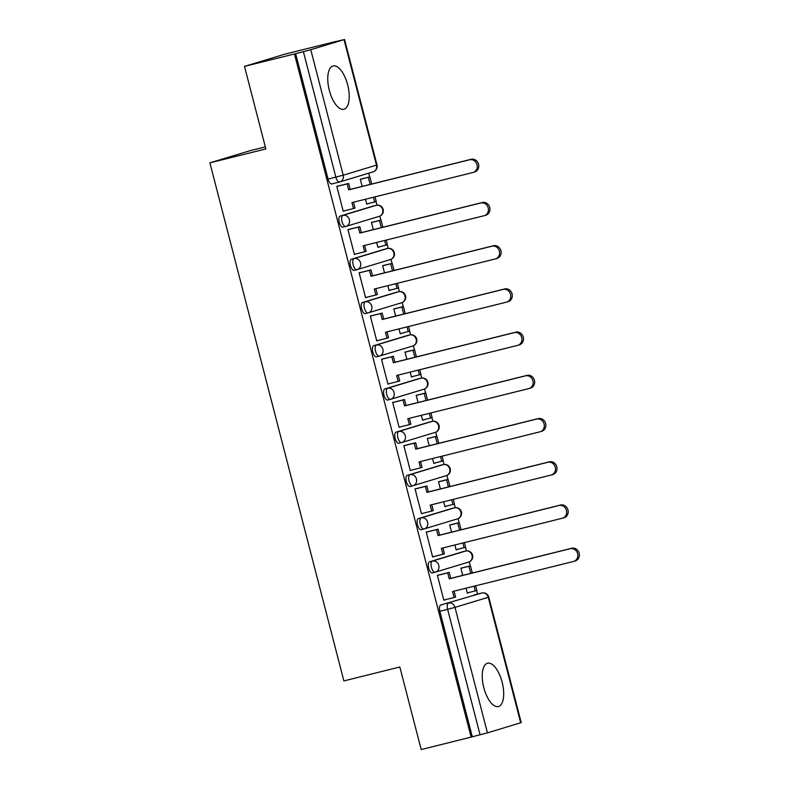 <?xml version="1.0" encoding="UTF-8"?>
<svg xmlns="http://www.w3.org/2000/svg" width="789" height="789" viewBox="0 0 789 789"><rect width="100%" height="100%" fill="white"/><g stroke="black" fill="none" stroke-linecap="round" stroke-linejoin="round"><path stroke-width="1.18" d="M462.936 551.708A5.72 2.456 76 0 0 462.887 551.718A5.72 2.456 76 0 0 462.837 551.728L429.581 561.807A5.72 2.456 76 0 0 428.664 568.05A5.72 2.456 76 0 0 432.402 572.903A5.72 2.456 76 0 0 432.451 572.883L435.104 572.222M451.762 508.491A5.72 2.456 76 0 0 451.712 508.501A5.72 2.456 76 0 0 451.653 508.51L418.407 518.59A5.72 2.456 76 0 0 417.489 524.833A5.72 2.456 76 0 0 421.218 529.685A5.72 2.456 76 0 0 421.277 529.666L423.93 529.005M440.578 465.273A5.72 2.456 76 0 0 440.528 465.283A5.72 2.456 76 0 0 440.479 465.293L407.232 475.373A5.72 2.456 76 0 0 406.315 481.615A5.72 2.456 76 0 0 410.043 486.468A5.72 2.456 76 0 0 410.093 486.448L412.755 485.787M429.403 422.056A5.72 2.456 76 0 0 429.354 422.066A5.72 2.456 76 0 0 429.305 422.076L396.048 432.155A5.72 2.456 76 0 0 395.131 438.398A5.72 2.456 76 0 0 398.869 443.25A5.72 2.456 76 0 0 398.918 443.231L401.581 442.57M418.229 378.838A5.72 2.456 76 0 0 418.18 378.848A5.72 2.456 76 0 0 418.131 378.858L384.874 388.938A5.72 2.456 76 0 0 383.957 395.181A5.72 2.456 76 0 0 387.695 400.033A5.72 2.456 76 0 0 387.744 400.013L390.397 399.352M407.055 335.621A5.72 2.456 76 0 0 406.996 335.631A5.72 2.456 76 0 0 406.946 335.641L373.7 345.71A5.72 2.456 76 0 0 372.783 351.963A5.72 2.456 76 0 0 376.511 356.815A5.72 2.456 76 0 0 376.56 356.796L379.223 356.135M395.871 292.403A5.72 2.456 76 0 0 395.822 292.413A5.72 2.456 76 0 0 395.772 292.423L362.526 302.493A5.72 2.456 76 0 0 361.609 308.746A5.72 2.456 76 0 0 365.337 313.598A5.72 2.456 76 0 0 365.386 313.578L368.049 312.917M384.697 249.186A5.72 2.456 76 0 0 384.647 249.196A5.72 2.456 76 0 0 384.598 249.206L351.342 259.275A5.72 2.456 76 0 0 350.424 265.528A5.72 2.456 76 0 0 354.162 270.371A5.72 2.456 76 0 0 354.212 270.361L356.865 269.7M373.522 205.968A5.72 2.456 76 0 0 373.473 205.978A5.72 2.456 76 0 0 373.424 205.988L340.167 216.058A5.72 2.456 76 0 0 339.25 222.311A5.72 2.456 76 0 0 342.988 227.153A5.72 2.456 76 0 0 343.037 227.143L345.69 226.482M347.663 84.837A22.329 9.567 76 0 0 333.106 65.951A22.329 9.567 76 0 0 329.329 90.39A22.329 9.567 76 0 0 343.886 109.276A22.329 9.567 76 0 0 347.663 84.837M502.129 682.12A22.329 9.567 76 0 0 487.572 663.233A22.329 9.567 76 0 0 483.805 687.673A22.329 9.567 76 0 0 498.352 706.559A22.329 9.567 76 0 0 502.129 682.12M477.582 594.058L476.664 590.537M470.293 565.871L469.258 561.857M466.417 550.9L465.49 547.319M459.109 522.653L458.074 518.639M455.243 507.682L454.316 504.102M447.935 479.436L446.899 475.422M444.069 464.465L443.142 460.884M436.761 436.218L435.725 432.204M432.885 421.247L431.958 417.667M425.587 393.001L424.551 388.987M421.711 378.03L420.784 374.45M414.403 349.783L413.367 345.769M410.536 334.812L409.609 331.232M403.228 306.566L402.193 302.552M399.352 291.595L398.435 288.015M392.054 263.348L391.019 259.334M388.178 248.377L387.251 244.797M380.88 220.131L379.834 216.117M377.004 205.16L376.077 201.58M369.696 176.914L368.739 173.185M334.763 41.807L344.014 39.637L310.767 49.707L343.225 175.197L376.471 165.128L344.014 39.637M265.331 146.892L250.192 150.66L209.894 162.859L265.854 148.934L244.501 66.384L294.445 53.958L471.122 737.123L421.188 749.55L399.836 666.991L343.876 680.917L209.894 162.859M244.501 66.384L284.809 54.175L334.743 41.748M520.701 722.803L488.243 597.303L488.766 597.125L521.223 722.616L487.444 732.873L472.295 736.768L439.848 611.268A5.72 2.456 -104 0 1 440.755 605.025L481.793 593.012A5.72 2.456 -104 0 1 481.842 593.003A5.72 2.456 -104 0 1 481.921 592.983M472.295 736.768L471.122 737.123M295.619 53.603L328.076 179.093L343.225 175.197A5.72 5.168 73.2 0 1 339.862 181.924A5.72 5.168 73.2 0 1 339.635 181.993A5.72 2.456 -104 0 1 339.586 182.003A5.72 2.456 -104 0 1 335.858 177.16L303.4 51.67L294.445 53.958M303.4 51.67L310.767 49.707M338.589 185.938L336.785 186.322L343.235 211.255L344.99 210.722L343.205 211.166M365.465 199.232L366.727 204.134L368.493 203.601L366.707 204.045M373.256 222.025L371.461 222.419L373.325 229.629M349.764 229.155L347.959 229.54L354.409 254.472L356.174 253.94L354.389 254.383M376.639 242.45L377.911 247.351L379.667 246.819L377.882 247.263M384.43 265.242L382.635 265.637L384.499 272.846M360.938 272.373L359.133 272.757L365.583 297.69L367.349 297.157L365.563 297.601M387.813 285.667L389.085 290.569L390.851 290.036L389.066 290.48M395.614 308.46L393.81 308.854L395.674 316.064M372.112 315.59L370.317 315.975L376.767 340.907L378.523 340.375L376.738 340.818M398.997 328.885L400.26 333.786L402.025 333.254L400.24 333.698M406.789 351.677L404.994 352.072L406.858 359.281M383.296 358.808L381.491 359.192L387.941 384.125L389.697 383.592L387.912 384.036M410.172 372.102L411.434 377.004L413.199 376.471L411.414 376.915M417.963 394.894L416.168 395.289L418.032 402.498M394.47 402.025L392.666 402.41L399.116 427.342L400.881 426.81L399.096 427.253M421.346 415.32L422.618 420.221L424.374 419.689L422.588 420.133M429.137 438.112L427.342 438.506L429.206 445.716M405.645 445.243L403.84 445.627L410.29 470.56L412.055 470.027L410.27 470.471M432.52 458.537L433.792 463.439L435.558 462.906L433.772 463.35M440.321 481.329L438.516 481.724L440.38 488.933M416.819 488.46L415.024 488.845L421.474 513.777L423.229 513.244L421.444 513.688M443.704 501.755L444.966 506.656L446.732 506.124L444.947 506.568M451.495 524.547L449.7 524.941L451.564 532.151M428.003 531.678L426.198 532.062L432.648 556.995L434.414 556.462L432.619 556.906M454.878 544.972L456.141 549.874L457.906 549.341L456.121 549.785M462.67 567.764L460.875 568.159L462.739 575.368M439.177 574.895L437.372 575.28L443.822 600.212L445.588 599.679L443.803 600.123M362.082 178.807L360.287 179.202L362.151 186.411M466.052 588.19L467.325 593.091L469.08 592.559L467.295 593.003M328.076 179.093A5.72 2.456 76 0 0 331.804 183.936A5.72 2.456 76 0 0 331.853 183.926L339.536 182.012M469.603 159.763L471.132 159.299A6.578 5.947 73.2 0 1 478.519 164.092A6.578 5.947 73.2 0 1 474.692 171.972L473.163 172.436A6.578 5.947 -106.8 0 0 476.99 164.556A6.578 5.947 -106.8 0 0 469.603 159.763L348.649 189.853L347.111 183.896L348.639 183.433L336.804 186.382M343.195 211.117L353.482 208.552L351.943 202.595L472.897 172.505A6.578 5.947 -106.8 0 0 473.163 172.436M353.482 208.552L355.011 208.089L353.492 202.211M336.824 186.46L347.111 183.896M371.708 184.034L369.863 176.874L360.297 179.251M366.688 203.986L376.235 201.53L375.031 196.855M370.169 184.419L368.335 177.338L369.863 176.874M374.706 201.994L373.483 197.24M360.317 179.33L368.335 177.338M471.132 159.299L350.178 189.39L348.639 183.433M350.178 189.39L348.649 189.853M480.787 202.98L482.306 202.517A6.578 5.947 73.2 0 1 489.693 207.31A6.578 5.947 73.2 0 1 485.866 215.19L484.338 215.653A6.578 5.947 -106.8 0 0 488.164 207.773A6.578 5.947 -106.8 0 0 480.787 202.98L359.823 233.071L358.285 227.114L359.814 226.65L347.979 229.599M354.369 254.334L364.666 251.77L363.118 245.813L484.081 215.722A6.578 5.947 -106.8 0 0 484.338 215.653M364.666 251.77L366.185 251.306L364.666 245.428M347.998 229.678L358.285 227.114M382.892 227.252L381.038 220.092L371.471 222.468M377.872 247.204L387.409 244.748L386.206 240.073M381.343 227.636L379.509 220.555L381.038 220.092M385.89 245.211L384.657 240.458M371.491 222.547L379.509 220.555M482.306 202.517L361.352 232.607L359.814 226.65M361.352 232.607L359.823 233.071M491.961 246.198L493.49 245.734A6.578 5.947 73.2 0 1 500.867 250.527A6.578 5.947 73.2 0 1 497.04 258.407L495.512 258.871A6.578 5.947 -106.8 0 0 499.338 250.991A6.578 5.947 -106.8 0 0 491.961 246.198L370.998 276.288L369.459 270.331L370.988 269.868L359.153 272.816M365.554 297.552L375.84 294.987L374.302 289.03L495.255 258.94A6.578 5.947 -106.8 0 0 495.512 258.871M375.84 294.987L377.369 294.524L375.85 288.646M359.173 272.895L369.459 270.331M394.066 270.469L392.212 263.309L382.645 265.686M389.046 290.421L398.593 287.965L397.38 283.29M392.518 270.854L390.683 263.773L392.212 263.309M397.064 288.429L395.831 283.675M382.665 265.765L390.683 263.773M493.49 245.734L372.526 275.825L370.988 269.868M372.526 275.825L370.998 276.288M503.135 289.415L504.664 288.952A6.578 5.947 73.2 0 1 512.041 293.745A6.578 5.947 73.2 0 1 508.224 301.625L506.696 302.088A6.578 5.947 -106.8 0 0 510.513 294.208A6.578 5.947 -106.8 0 0 503.135 289.415L382.182 319.506L380.643 313.549L382.162 313.085L370.327 316.034M376.728 340.769L387.014 338.205L385.476 332.248L506.43 302.157A6.578 5.947 -106.8 0 0 506.696 302.088M387.014 338.205L388.543 337.741L387.024 331.863M370.347 316.113L380.643 313.549M405.24 313.687L403.386 306.526L393.829 308.903M400.22 333.639L409.767 331.183L408.554 326.508M403.692 314.071L401.867 306.99L403.386 306.526M408.238 331.646L407.016 326.893M393.849 308.982L401.867 306.99M504.664 288.952L383.71 319.042L382.162 313.085M383.71 319.042L382.182 319.506M514.31 332.633L515.838 332.169A6.578 5.947 73.2 0 1 523.225 336.962A6.578 5.947 73.2 0 1 519.399 344.842L517.87 345.306A6.578 5.947 -106.8 0 0 521.697 337.426A6.578 5.947 -106.8 0 0 514.31 332.633L393.356 362.723L391.817 356.766L393.346 356.303L381.511 359.251M387.902 383.987L398.189 381.422L396.65 375.465L517.614 345.375A6.578 5.947 -106.8 0 0 517.87 345.306M398.189 381.422L399.717 380.959L398.198 375.081M381.531 359.33L391.817 356.766M416.414 356.904L414.57 349.744L405.004 352.121M411.394 376.856L420.941 374.4L419.738 369.725M414.876 357.289L413.041 350.208L414.57 349.744M419.413 374.864L418.19 370.11M405.023 352.2L413.041 350.208M515.838 332.169L394.885 362.259L393.346 356.303M394.885 362.259L393.356 362.723M525.494 375.85L527.013 375.386A6.578 5.947 73.2 0 1 534.4 380.18A6.578 5.947 73.2 0 1 530.573 388.06L529.044 388.523A6.578 5.947 -106.8 0 0 532.871 380.643A6.578 5.947 -106.8 0 0 525.494 375.85L404.53 405.94L402.992 399.984L404.52 399.52L392.685 402.469M399.076 427.204L409.373 424.64L407.824 418.683L528.788 388.592A6.578 5.947 -106.8 0 0 529.044 388.523M409.373 424.64L410.901 424.176L409.373 418.298M392.705 402.548L402.992 399.984M427.599 400.122L425.744 392.961L416.178 395.338M422.579 420.073L432.125 417.618L430.912 412.943M426.05 400.506L424.216 393.425L425.744 392.961M430.597 418.081L429.364 413.328M416.197 395.417L424.216 393.425M527.013 375.386L406.059 405.477L404.52 399.52M406.059 405.477L404.53 405.94M536.668 419.067L538.197 418.604A6.578 5.947 73.2 0 1 545.574 423.397A6.578 5.947 73.2 0 1 541.747 431.277L540.218 431.741A6.578 5.947 -106.8 0 0 544.045 423.861A6.578 5.947 -106.8 0 0 536.668 419.067L415.714 449.158L414.166 443.201L415.695 442.737L403.86 445.686M410.26 470.422L420.547 467.857L419.008 461.9L539.962 431.81A6.578 5.947 -106.8 0 0 540.218 431.741M420.547 467.857L422.076 467.394L420.557 461.516M403.879 445.765L414.166 443.201M438.773 443.339L436.919 436.179L427.352 438.556M433.753 463.291L443.3 460.835L442.087 456.16M437.224 443.724L435.39 436.642L436.919 436.179M441.771 461.299L440.538 456.545M427.372 438.635L435.39 436.642M538.197 418.604L417.233 448.694L415.695 442.737M417.233 448.694L415.714 449.158M547.842 462.285L549.371 461.821A6.578 5.947 73.2 0 1 556.748 466.615A6.578 5.947 73.2 0 1 552.931 474.495L551.403 474.958A6.578 5.947 -106.8 0 0 555.229 467.078A6.578 5.947 -106.8 0 0 547.842 462.285L426.888 492.375L425.35 486.418L426.869 485.955L415.034 488.904M421.434 513.639L431.721 511.075L430.183 505.118L551.136 475.027A6.578 5.947 -106.8 0 0 551.403 474.958M431.721 511.075L433.25 510.611L431.731 504.733M415.053 488.983L425.35 486.418M449.947 486.557L448.093 479.396L438.536 481.773M444.927 506.508L454.474 504.053L453.261 499.378M448.399 486.941L446.574 479.86L448.093 479.396M452.945 504.516L451.722 499.762M438.556 481.852L446.574 479.86M549.371 461.821L428.417 491.912L426.869 485.955M428.417 491.912L426.888 492.375M559.016 505.502L560.545 505.039A6.578 5.947 73.2 0 1 567.932 509.832A6.578 5.947 73.2 0 1 564.105 517.712L562.577 518.176A6.578 5.947 -106.8 0 0 566.403 510.296A6.578 5.947 -106.8 0 0 559.016 505.502L438.063 535.593L436.524 529.636L438.053 529.172L426.218 532.121M432.609 556.856L442.895 554.292L441.357 548.335L562.32 518.245A6.578 5.947 -106.8 0 0 562.577 518.176M442.895 554.292L444.424 553.829L442.905 547.951M426.238 532.2L436.524 529.636M461.131 529.774L459.277 522.614L449.71 524.991M456.111 549.726L465.648 547.27L464.445 542.595M459.583 530.159L457.748 523.077L459.277 522.614M464.119 547.734L462.896 542.98M449.73 525.07L457.748 523.077M560.545 505.039L439.591 535.129L438.053 529.172M439.591 535.129L438.063 535.593M570.2 548.72L571.729 548.256A6.578 5.947 73.2 0 1 579.106 553.05A6.578 5.947 73.2 0 1 575.28 560.93L573.751 561.393A6.578 5.947 -106.8 0 0 577.578 553.513A6.578 5.947 -106.8 0 0 570.2 548.72L449.237 578.81L447.698 572.853L449.227 572.39L437.392 575.339M443.783 600.074L454.079 597.51L452.541 591.553L573.495 561.462A6.578 5.947 -106.8 0 0 573.751 561.393M454.079 597.51L455.608 597.046L454.079 591.168M437.412 575.418L447.698 572.853M472.305 572.992L470.451 565.831L460.884 568.208M467.285 592.943L476.832 590.488L475.619 585.813M470.757 573.376L468.922 566.295L470.451 565.831M475.303 590.951L474.071 586.197M460.904 568.287L468.922 566.295M571.729 548.256L450.766 578.347L449.227 572.39M450.766 578.347L449.237 578.81M468.459 562.123A5.72 5.168 -106.8 0 0 468.686 562.064L435.439 572.133A5.72 5.168 -106.8 0 1 435.212 572.193A5.72 2.456 -104 0 1 435.163 572.212A5.72 2.456 -104 0 1 431.425 567.37A5.72 2.456 -104 0 1 432.342 561.117L465.599 551.047A5.72 2.456 -104 0 1 465.648 551.028L462.887 551.718M429.581 561.807L432.342 561.117A5.72 5.168 73.2 0 1 438.792 565.407A5.72 5.168 -106.8 0 1 435.439 572.133A5.72 5.72 0 0 1 435.163 572.212L432.402 572.903M457.285 518.906A5.72 5.168 -106.8 0 0 457.512 518.846L424.255 528.916A5.72 5.168 -106.8 0 1 424.028 528.975A5.72 2.456 -104 0 1 423.979 528.995A5.72 2.456 -104 0 1 420.251 524.152A5.72 2.456 -104 0 1 421.168 517.9L454.415 507.83A5.72 2.456 -104 0 1 454.464 507.81L451.712 508.501M418.407 518.59L421.168 517.9A5.72 5.168 73.2 0 1 427.618 522.19A5.72 5.168 -106.8 0 1 424.255 528.916A5.72 5.72 0 0 1 423.979 528.995L421.218 529.685M446.11 475.688A5.72 5.168 -106.8 0 0 446.337 475.629L413.081 485.699A5.72 5.168 -106.8 0 1 412.854 485.758A5.72 2.456 -104 0 1 412.805 485.777A5.72 2.456 -104 0 1 409.077 480.935A5.72 2.456 -104 0 1 409.994 474.682L443.24 464.613A5.72 2.456 -104 0 1 443.29 464.593L440.528 465.283M407.232 475.373L409.994 474.682A5.72 5.168 73.2 0 1 416.444 478.972A5.72 5.168 -106.8 0 1 413.081 485.699A5.72 5.72 0 0 1 412.805 485.777L410.043 486.468M434.926 432.471A5.72 5.168 -106.8 0 0 435.153 432.411L401.907 442.481A5.72 5.168 -106.8 0 1 401.68 442.54A5.72 2.456 -104 0 1 401.631 442.56A5.72 2.456 -104 0 1 397.893 437.717A5.72 2.456 -104 0 1 398.81 431.465L432.066 421.395A5.72 2.456 -104 0 1 432.116 421.375L429.354 422.066M396.048 432.155L398.81 431.465A5.72 5.168 73.2 0 1 405.27 435.755A5.72 5.168 -106.8 0 1 401.907 442.481A5.72 5.72 0 0 1 401.631 442.56L398.869 443.25M423.752 389.253A5.72 5.168 -106.8 0 0 423.979 389.194L390.733 399.264A5.72 5.168 -106.8 0 1 390.506 399.323A5.72 2.456 -104 0 1 390.447 399.342A5.72 2.456 -104 0 1 386.718 394.5A5.72 2.456 -104 0 1 387.636 388.247L420.882 378.178A5.72 2.456 -104 0 1 420.941 378.158L418.18 378.848M384.874 388.938L387.636 388.247A5.72 5.168 73.2 0 1 394.086 392.537A5.72 5.168 -106.8 0 1 390.733 399.264A5.72 5.72 0 0 1 390.447 399.342L387.695 400.033M412.578 346.036A5.72 5.168 -106.8 0 0 412.805 345.976L379.548 356.046A5.72 5.168 -106.8 0 1 379.322 356.105A5.72 2.456 -104 0 1 379.272 356.125A5.72 2.456 -104 0 1 375.544 351.283A5.72 2.456 -104 0 1 376.461 345.03L409.708 334.96A5.72 2.456 -104 0 1 409.757 334.94L406.996 335.631M373.7 345.71L376.461 345.03A5.72 5.168 73.2 0 1 382.912 349.32A5.72 5.168 -106.8 0 1 379.548 356.046A5.72 5.72 0 0 1 379.272 356.125L376.511 356.815M401.404 302.818A5.72 5.168 -106.8 0 0 401.621 302.759L368.374 312.829A5.72 5.168 -106.8 0 1 368.147 312.888A5.72 2.456 -104 0 1 368.098 312.908A5.72 2.456 -104 0 1 364.37 308.065A5.72 2.456 -104 0 1 365.287 301.812L398.534 291.743A5.72 2.456 -104 0 1 398.583 291.723L395.822 292.413M362.526 302.493L365.287 301.812A5.72 5.168 73.2 0 1 371.737 306.102A5.72 5.168 -106.8 0 1 368.374 312.829A5.72 5.72 0 0 1 368.098 312.908L365.337 313.598M390.22 259.601A5.72 5.168 -106.8 0 0 390.447 259.542L357.2 269.611A5.72 5.168 -106.8 0 1 356.973 269.67A5.72 2.456 -104 0 1 356.924 269.69A5.72 2.456 -104 0 1 353.186 264.848A5.72 2.456 -104 0 1 354.103 258.595L387.36 248.525A5.72 2.456 -104 0 1 387.409 248.505L384.647 249.196M351.342 259.275L354.103 258.595A5.72 5.168 73.2 0 1 360.553 262.885A5.72 5.168 -106.8 0 1 357.2 269.611A5.72 5.72 0 0 1 356.924 269.69L354.162 270.371M379.045 216.383A5.72 5.168 -106.8 0 0 379.272 216.324L346.026 226.394A5.72 5.168 -106.8 0 1 345.799 226.453A5.72 2.456 -104 0 1 345.74 226.473A5.72 2.456 -104 0 1 342.012 221.63A5.72 2.456 -104 0 1 342.929 215.377L376.175 205.308A5.72 2.456 -104 0 1 376.235 205.288L373.473 205.978M340.167 216.058L342.929 215.377A5.72 5.168 73.2 0 1 349.379 219.667A5.72 5.168 -106.8 0 1 346.026 226.394A5.72 5.72 0 0 1 345.74 226.473L342.988 227.153M440.755 605.025L481.793 593.012A5.72 5.168 -106.8 0 1 488.243 597.303L454.987 607.372L487.444 732.873M462.837 551.728L465.599 551.047A5.72 5.168 -106.8 0 1 472.049 555.338A5.72 5.168 -106.8 0 1 468.686 562.064A5.72 5.72 0 0 0 472.542 555.061A5.72 5.72 0 0 0 465.648 551.028M451.653 508.51L454.415 507.83A5.72 5.168 -106.8 0 1 460.865 512.12A5.72 5.168 -106.8 0 1 457.512 518.846A5.72 5.72 0 0 0 461.368 511.844A5.72 5.72 0 0 0 454.464 507.81M440.479 465.293L443.24 464.613A5.72 5.168 -106.8 0 1 449.691 468.903A5.72 5.168 -106.8 0 1 446.337 475.629A5.72 5.72 0 0 0 450.194 468.627A5.72 5.72 0 0 0 443.29 464.593M429.305 422.076L432.066 421.395A5.72 5.168 -106.8 0 1 438.516 425.685A5.72 5.168 -106.8 0 1 435.153 432.411A5.72 5.72 0 0 0 439.019 425.409A5.72 5.72 0 0 0 432.116 421.375M418.131 378.858L420.882 378.178A5.72 5.168 -106.8 0 1 427.342 382.468A5.72 5.168 -106.8 0 1 423.979 389.194A5.72 5.72 0 0 0 427.835 382.192A5.72 5.72 0 0 0 420.941 378.158M406.946 335.641L409.708 334.96A5.72 5.168 -106.8 0 1 416.158 339.25A5.72 5.168 -106.8 0 1 412.805 345.976A5.72 5.72 0 0 0 416.661 338.974A5.72 5.72 0 0 0 409.757 334.94M395.772 292.423L398.534 291.743A5.72 5.168 -106.8 0 1 404.984 296.033A5.72 5.168 -106.8 0 1 401.621 302.759A5.72 5.72 0 0 0 405.487 295.757A5.72 5.72 0 0 0 398.583 291.723M384.598 249.206L387.36 248.525A5.72 5.168 -106.8 0 1 393.81 252.815A5.72 5.168 -106.8 0 1 390.447 259.542A5.72 5.72 0 0 0 394.303 252.539A5.72 5.72 0 0 0 387.409 248.505M373.424 205.988L376.175 205.308A5.72 5.168 -106.8 0 1 382.635 209.598A5.72 5.168 -106.8 0 1 379.272 216.324A5.72 5.72 0 0 0 383.129 209.322A5.72 5.72 0 0 0 376.235 205.288M439.848 611.268L447.619 609.335A5.72 2.456 -104 0 1 448.537 603.082A5.72 5.168 -106.8 0 1 454.987 607.372L447.619 609.335L480.077 734.835M376.994 164.95L376.471 165.128A5.72 5.168 73.2 0 1 373.118 171.854A5.72 5.72 0 0 0 376.994 164.95L344.537 39.45M331.804 183.936L339.586 182.003A5.72 5.72 0 0 0 339.862 181.924L373.118 171.854M474.061 594.936L481.842 593.003A5.72 5.72 0 0 1 488.766 597.125"/></g></svg>
